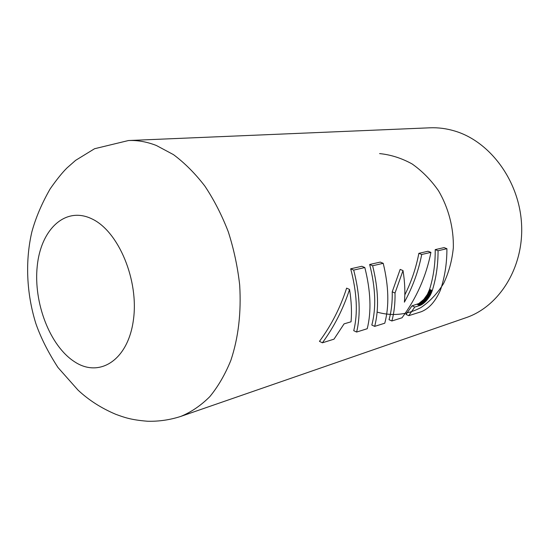 <?xml version="1.0" encoding="UTF-8"?>
<svg xmlns="http://www.w3.org/2000/svg" width="549" height="549" viewBox="0 0 549 549"><rect width="100%" height="100%" fill="white"/><g stroke="black" fill="none" stroke-linecap="round" stroke-linejoin="round"><path stroke-width="0.82" d="M377.108 312.1C391.931 316.368 407.337 314.906 421.117 307.447C429.894 301.442 437.375 293.475 443.558 283.565C448.759 272.723 452.019 260.809 453.33 247.825C453.776 228.007 448.581 207.899 438.466 190.702C430.931 179.921 422.133 170.993 412.073 163.925C401.552 158.146 390.73 154.701 379.599 153.596M128.473 140.53L429.874 127.807C438.075 127.464 446.282 128.507 454.497 130.95C489.852 141.251 519.279 180.662 521.55 224.006C523.993 267.363 499.274 306.514 465.943 317.72L180.868 416.382C191.251 412.1 200.9 405.519 209.807 396.653C218.131 386.517 225.145 374.425 230.855 360.384C238.41 337.731 241.354 312.607 239.68 285.02C237.635 266.841 233.84 249.102 228.288 231.802C221.823 215.084 214.014 199.85 204.859 186.09C195.108 173.429 184.642 162.936 173.457 154.619L156.355 145.485C146.885 141.793 137.586 140.139 128.473 140.53L94.565 148.731L75.625 160.349L67.129 167.816C62.408 172.434 56.767 179.427 50.213 188.787C41.848 203.37 35.726 217.747 31.849 231.925C25.096 260.967 26.482 293.392 35.822 323.45C40.722 337.573 48.106 352.259 57.981 367.507L78.033 390.119C88.746 400.139 101.339 408.209 115.805 414.317C124.362 417.446 130.998 419.93 147.729 421.255C159.045 421.515 170.094 419.889 180.868 416.382M389.035 319.69C391.389 311.4 392.46 302.108 392.233 291.814L400.159 269.394L403.007 270.582C404.853 281.877 405.313 292.411 404.393 302.17C412.697 287.003 418.475 271.11 421.714 254.482L430.917 252.368C426.202 276.236 416.574 298.045 402.019 317.782L391.856 320.98L389.035 319.69M404.819 294.902C411.462 281.527 416.135 267.672 418.839 253.336L428.062 251.243L430.917 252.368M374.672 326.381L371.817 325.049C376.312 308.064 375.591 287.882 369.655 264.494L380.258 262.093L383.216 263.321C388.781 286.365 389.296 306.328 384.767 323.203L374.672 326.381C379.084 309.32 378.405 289.11 372.634 265.75L369.655 264.494M356.624 332.049L353.741 330.67C358.01 313.376 356.987 292.747 350.681 268.804L361.832 266.272L364.824 267.548C370.747 291.135 371.549 311.53 367.226 328.721L356.624 332.049C360.81 314.673 359.835 294.024 353.693 270.101L350.681 268.804M346.618 288.136C340.38 307.57 331.328 325.303 319.456 341.341L322.393 342.809L333.991 339.165L344.079 323.869L351.037 321.796C351.923 311.907 351.422 301.127 349.541 289.44L346.618 288.136M423.78 299.418L418.818 303.549L412.018 305.834L405.986 314.412L408.772 315.661L421.165 311.763C429.05 308.675 435.494 301.401 440.497 289.961C444.807 277.005 446.948 263.252 446.907 248.697L444.086 247.606L435.206 249.623C435.357 263.595 433.484 276.861 429.579 289.398L427.383 294.401L423.78 299.418L426.498 300.584L423.327 303.563L420.479 305.265L419.8 305.512L417.062 304.318M408.772 315.661L414.769 307.042L419.8 305.512M426.498 300.584L430.093 295.554L432.283 290.538C436.181 277.979 438.102 264.714 438.047 250.735L446.907 248.697M414.769 307.042L412.018 305.834M420.136 305.395L417.398 304.201M420.479 305.265L417.741 304.071M420.829 305.114L418.091 303.92M421.193 304.935L418.455 303.741M421.557 304.736L418.818 303.549M421.989 304.482L419.251 303.295M422.428 304.201L419.697 303.014M422.874 303.892L420.143 302.712M423.327 303.563L420.596 302.375M423.78 303.206L421.049 302.019M424.233 302.822L421.508 301.641M424.686 302.424L421.961 301.243M425.146 301.991L422.421 300.818M425.599 301.545L422.874 300.372M426.051 301.072L423.327 299.905M426.937 300.077L424.219 298.91M427.376 299.555L424.658 298.388M438.047 250.735L435.206 249.623M428.611 297.908L425.894 296.748M428.206 298.471L425.496 297.311M427.801 299.013L425.084 297.853M428.995 297.338L426.285 296.179M429.38 296.748L426.669 295.595M429.743 296.158L427.033 294.998M430.093 295.554L427.383 294.401M430.43 294.943L427.719 293.79M430.745 294.326L428.042 293.173M431.047 293.701L428.344 292.555M431.336 293.07L428.625 291.924M431.603 292.439L428.893 291.293M431.85 291.8L429.146 290.661M432.077 291.169L429.373 290.03M432.283 290.538L429.579 289.398M391.856 320.98C394.168 312.642 395.225 303.322 395.019 293.029L403.007 270.582M421.714 254.482L418.839 253.336M395.019 293.029L392.233 291.814M372.634 265.75L383.216 263.321M353.693 270.101L364.824 267.548M349.541 289.44C343.249 308.881 334.197 326.669 322.393 342.809M91.93 218.893C118.632 231.28 139.261 280.656 133.332 320.52C127.793 360.576 99.191 378.137 74.575 361.77C49.842 345.945 33.331 302.636 37.236 266.141C40.798 229.503 65.304 205.889 91.93 218.893"/></g></svg>

